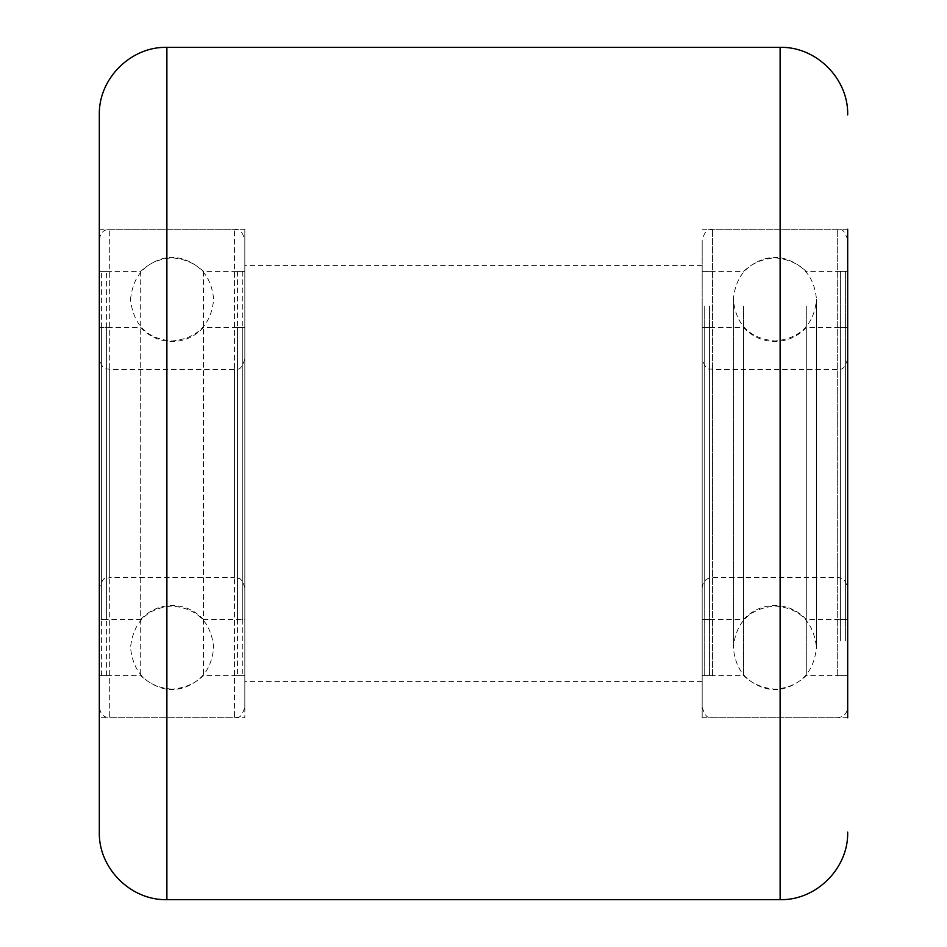 <?xml version="1.0" encoding="UTF-8"?>
<svg xmlns="http://www.w3.org/2000/svg" width="947" height="947" viewBox="0 0 947 947"><rect width="100%" height="100%" fill="white"/><g stroke="black" fill="none" stroke-linecap="round" stroke-linejoin="round"><path stroke-width="0.71" stroke-dasharray="4.74 3.55" d="M847.683 473.5L847.683 717.755L847.683 473.5M99.317 114.907L99.317 717.755L244.835 717.755L244.835 473.5L244.835 717.755M702.165 473.5L702.165 717.755L702.165 473.5M244.835 473.5L244.835 229.245L244.835 473.5M244.835 229.245L99.317 229.245L99.317 832.093M242.752 619.516L242.752 327.461L242.752 619.516L237.555 619.539L237.555 327.461L237.555 619.516M237.555 271.363L237.555 675.661L237.555 271.363M242.752 271.363L242.752 675.661L242.752 271.363M101.4 327.484L101.4 619.539L101.4 327.461L106.597 327.461L106.597 619.539L106.597 327.484M106.597 675.637L106.597 271.339L106.597 675.637M101.4 675.637L101.4 271.339L101.4 675.637M99.317 271.363L99.317 675.661L99.317 271.363M140.701 271.363L140.701 675.661L140.701 271.363M203.451 271.363L203.451 675.661L203.451 271.363M244.835 271.363L244.835 675.661L244.835 271.363M244.835 707.326L244.835 239.638L244.835 707.326C239.934 721.531 237.555 715.754 234.442 717.755L234.442 229.245L234.442 717.755L109.71 717.755L109.71 229.245L109.71 717.755L105.591 716.903C105.756 716.713 100.998 716.548 99.317 707.362L99.317 239.638L99.317 707.326M99.317 619.539L99.317 327.461L99.317 619.539L140.701 619.539L140.701 327.461L140.701 619.516C149.164 610.401 159.629 605.725 172.082 605.5C184.523 605.725 194.987 610.401 203.451 619.539L203.451 327.461L203.451 619.539L244.835 619.539L244.835 327.461L244.835 619.516M99.317 327.461L140.701 327.461C149.164 336.599 159.629 341.275 172.082 341.5C184.523 341.275 194.987 336.599 203.451 327.461L244.835 327.461M244.835 587.815L244.835 359.162L244.835 587.815M99.317 587.815L99.317 359.162L99.317 587.815M704.248 594.515L704.248 327.461L704.248 594.515M709.445 594.515L709.445 327.461L709.445 594.515M709.445 305.976L709.445 675.661L709.445 305.976M704.248 305.976L704.248 675.661L704.248 305.976M845.6 352.485L845.6 619.539L845.6 352.485M840.403 352.485L840.403 619.539L840.403 352.485M840.403 641.024L840.403 271.339L840.403 641.024M845.6 641.024L845.6 271.339L845.6 641.024M847.683 305.976L847.683 675.661L847.683 305.976M806.299 305.976L806.299 675.661L806.299 305.976M743.549 305.976L743.549 675.661L743.549 305.976M702.165 305.976L702.165 675.661L702.165 305.976M702.165 667.292L702.165 239.638L702.165 667.292M847.683 667.292L847.683 239.638L847.683 667.292M806.299 594.515L806.299 327.461L806.299 594.515M847.683 594.515L847.683 327.461L847.683 594.515M743.549 352.485L743.549 619.539L743.549 352.485M702.165 594.515L702.165 327.461L702.165 594.515M702.165 568.247L702.165 359.162L702.165 568.247M847.683 568.247L847.683 359.162L847.683 568.247M780.115 47.35L780.115 899.65M166.885 899.65L166.885 47.35M244.835 587.838C241.414 576.107 237.957 579.008 238.111 578.108L234.442 577.433L234.442 369.567L234.442 577.433L109.71 577.433L109.71 369.567L109.71 577.433C106.372 579.789 104.691 573.065 99.317 587.838M244.835 359.162C239.709 373.603 237.555 367.46 234.442 369.567L109.71 369.579C106.182 367.247 104.3 373.58 99.317 359.162M712.558 675.909L712.558 229.245L712.558 675.909M837.29 675.909L837.29 229.245L837.29 675.909M712.558 559.63L712.558 369.567L712.558 559.63M837.29 387.37L837.29 577.433L837.29 387.37M847.683 717.755L702.165 717.755M702.165 681.378L244.835 681.378M702.165 265.622L244.835 265.622M847.683 229.245L702.165 229.245M130.497 299.43L130.497 299.406C133.432 273.683 147.294 259.833 172.082 257.821C197.331 260.295 211.193 274.145 213.655 299.406L213.655 299.406C211.193 324.655 197.331 338.517 172.082 340.979C147.294 338.979 133.432 325.117 130.497 299.406M172.082 689.179C147.294 687.167 133.432 673.317 130.497 647.594C133.432 621.883 147.294 608.021 172.082 606.021C197.331 608.483 211.193 622.345 213.655 647.594L213.655 647.594C211.193 672.855 197.331 686.705 172.082 689.179M237.555 271.339L242.752 271.339M237.555 675.661L242.752 675.661M237.555 327.461L242.752 327.461M106.597 619.539L101.4 619.539M106.597 271.339L101.4 271.339M106.597 675.661L101.4 675.661M244.835 675.661L203.451 675.661C182.534 694.21 161.617 694.21 140.701 675.661L99.317 675.661M99.317 239.638C100.678 230.95 105.768 230.121 105.591 230.097L109.71 229.245L234.442 229.245C237.519 231.234 239.887 225.422 244.835 239.638M244.835 271.339L203.451 271.339C182.534 252.79 161.617 252.79 140.701 271.339L99.317 271.339M816.503 329.236L816.503 647.594C813.568 673.317 799.706 687.167 774.918 689.179C749.669 686.717 735.819 672.855 733.345 647.594L733.345 299.406C735.807 274.145 749.669 260.295 774.918 257.821C800.179 260.295 814.029 274.145 816.503 299.406L816.503 647.594C813.568 621.883 799.706 608.021 774.918 606.021C749.669 608.483 735.807 622.345 733.345 647.594L733.345 299.406C735.807 324.655 749.669 338.517 774.918 340.979C800.179 338.517 814.029 324.655 816.503 299.406L816.503 329.236M709.445 619.539L704.248 619.539M709.445 271.339L704.248 271.339M709.445 675.661L704.248 675.661M709.445 327.461L704.248 327.461M840.403 619.539L845.6 619.539M840.403 271.339L845.6 271.339M840.403 675.661L845.6 675.661M840.403 327.461L845.6 327.461M702.165 675.661L743.549 675.661C764.466 694.21 785.383 694.21 806.299 675.661L847.683 675.661M847.683 239.638C842.357 224.972 840.451 231.47 837.29 229.245L712.558 229.245C709.481 231.234 707.113 225.422 702.165 239.638M702.165 707.362C707.113 721.578 709.481 715.766 712.558 717.755L837.29 717.755C843.599 717.139 847.068 713.671 847.683 707.362M702.165 271.339L743.549 271.339C764.466 252.79 785.383 252.79 806.299 271.339L847.683 271.339M847.683 327.461L806.299 327.461C797.836 336.599 787.371 341.275 774.918 341.5C762.477 341.275 752.013 336.599 743.549 327.461L702.165 327.461M847.683 619.539L806.299 619.539C797.836 610.401 787.371 605.725 774.918 605.5C762.477 605.725 752.013 610.401 743.549 619.539L702.165 619.539M847.683 359.162C842.558 373.603 840.403 367.46 837.29 369.567L712.558 369.567C709.481 367.46 707.338 373.639 702.165 359.162M702.165 587.838C702.781 581.517 706.249 578.049 712.558 577.433L839.314 577.634C841.185 579.576 843.398 574.746 847.683 587.838"/><path stroke-width="1.42" d="M847.683 229.245L847.683 473.5L847.683 229.245M99.317 717.755L99.317 114.907C98.393 78.802 130.781 46.415 166.885 47.35L166.885 899.65C130.781 900.585 98.393 868.198 99.317 832.093L99.317 229.245M847.683 717.755L847.683 473.5L847.683 717.755M166.885 899.65L780.115 899.65L780.115 47.35C816.219 46.415 848.607 78.802 847.683 114.907M780.115 47.35L166.885 47.35M780.115 899.65C816.219 900.585 848.607 868.198 847.683 832.093"/></g></svg>
